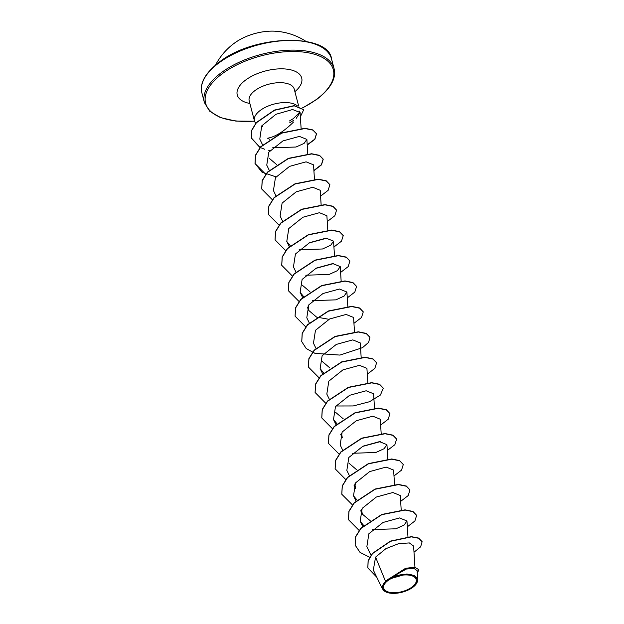 <?xml version="1.0" encoding="UTF-8"?>
<svg xmlns="http://www.w3.org/2000/svg" width="624" height="624" viewBox="0 0 624 624"><rect width="100%" height="100%" fill="white"/><g stroke="black" fill="none" stroke-linecap="round" stroke-linejoin="round"><path stroke-width="0.94" d="M305.885 41.324A63.001 63.001 0 0 0 275.044 31.2A34.741 16.708 165.3 0 0 237.479 41.051A63.001 63.001 0 0 0 215.584 65.013M411.895 587.137A16.817 8.081 -14.7 0 1 388.729 592.106A16.817 8.081 -14.7 0 1 388.003 580.523A16.817 8.081 -14.7 0 1 411.177 575.562A16.817 8.081 -14.7 0 1 411.895 587.137M412.753 587.371A18.026 8.666 -14.7 0 1 386.576 592.254A18.026 8.666 -14.7 0 1 387.145 580.289A18.026 8.666 -14.7 0 1 409.937 574.532A18.026 8.666 -14.7 0 1 415.732 584.602A18.026 8.666 -14.7 0 1 412.753 587.371M386.576 592.254L382.473 589.017L385.445 581.147L405.506 568.339L414.593 567.2L418.891 569.673L414.89 567.442L406.263 568.355L387.106 580.024M297.328 105.83A23.267 11.185 165.3 0 0 260.387 110.323A23.267 11.185 165.3 0 0 254.42 120.799A23.267 11.185 165.3 0 0 255.083 122.327L255.785 123.458M261.425 126.352A23.267 11.185 165.3 0 0 262.603 126.633L262.509 126.695M289.786 122.702L293.498 120.448M293.561 122C283.959 131.485 275.285 136.898 267.532 138.224L269.786 139.331M289.474 120.955L293.249 118.661L299.091 112.944A23.267 11.185 165.3 0 0 299.559 111.166M414.952 567.247L413.611 546.062L409.328 542.927L398.713 543.621L385.85 548.691L375.578 557.115L385.445 581.147M370.18 520.681L362.357 514.137L361.436 509.488M354.058 485.324L355.688 488.701L354.76 484.052M356.6 469.716L349.019 463.265M380.351 441.62L362.326 446.495M340.712 434.452L342.342 437.83L341.414 433.181M343.255 418.844L335.665 412.394M329.909 367.965L322.319 361.522M328.965 319.309L316.571 317.101L308.974 310.651L308.045 306.002M309.894 291.658L302.305 285.215M333.645 263.57L315.619 268.437M326.968 238.134L308.942 243.001M276.526 164.479L268.936 158.028M296.205 118.357L300.097 112.476L292.562 109.528L275.964 114.286L261.737 125.884L259.787 139.09L262.649 145.01M272.711 147.763L295.987 147.03L304.091 143.403L306.868 139.409L299.403 136.399L282.906 140.93L268.749 152.248L266.76 165.149L269.318 170.446M314.449 179.213L313.537 164.845L306.08 161.834L289.591 166.366L275.434 177.676L273.437 190.585L275.902 195.702M321.118 204.656L320.213 190.281L312.757 187.27L296.26 191.802L282.103 203.112L280.106 216.021L282.664 221.317M327.795 230.092L326.882 215.717L319.418 212.706L302.929 217.238L288.779 228.548L286.783 241.457L290.222 245.661M299.107 249.787L322.53 248.984L330.743 245.209L333.559 241.153L326.087 238.142L309.605 242.674L295.441 253.991L293.452 266.893L295.924 272.009M305.783 275.223L329.207 274.42L337.412 270.652L340.228 266.596L332.764 263.578L316.282 268.109L302.117 279.427L300.128 292.328L303.568 296.533M312.452 300.659L335.868 299.855L344.081 296.088L346.905 292.032L339.448 289.013L322.951 293.545L308.794 304.863L306.797 317.764L309.356 323.06M354.487 331.835L353.574 317.468L346.109 314.449L329.62 318.981L315.471 330.291L313.474 343.2L316.033 348.496M361.156 357.271L360.251 342.904L352.786 339.885L336.297 344.417L322.14 355.735L320.143 368.636L323.583 372.84M367.832 382.707L366.92 368.339L359.455 365.329L342.958 369.86L328.809 381.178L326.82 394.072L329.293 399.188M374.501 408.143L373.597 393.775L366.14 390.764L349.651 395.288L335.486 406.598L333.497 419.507L336.929 423.712M381.178 433.579L380.266 419.211L372.809 416.2L356.312 420.732L342.163 432.034L340.166 444.943L342.638 450.06M352.49 453.281L375.913 452.47L384.134 448.695L386.942 444.647L379.47 441.636L362.981 446.168L348.832 457.478L346.843 470.379L349.393 475.683M394.54 484.669L393.619 470.083L386.147 467.072L369.665 471.596L355.501 482.921L353.512 495.823L357.107 500.144M401.193 509.886L400.288 495.518L392.831 492.508L376.327 497.039L362.177 508.357L360.181 521.258L363.776 525.58M372.512 529.589L395.928 528.785L404.141 525.01L406.965 520.954L399.508 517.943L383.003 522.475L368.854 533.777L366.857 546.694L370.991 555.251M375.578 557.115L373.316 570.071L382.473 589.017M417.69 579.813L417.113 570.664L414.102 568.487L406.419 569.01L387.886 579.407L406.817 573.971L414.57 575.624L417.69 579.813L415.732 584.602M422.081 541.632L418.657 538.067L411.317 536.663L390.429 541.102L372.473 553.379L368.121 560.726L367.817 567.809M414.001 552.24L420.646 546.796L422.113 541.741L418.712 538.278L411.372 536.874L390.484 541.312L372.528 553.589L368.176 560.937L367.84 567.918L376.74 577.153M417.269 573.097L418.891 569.673M355.126 545.025L355.586 536.718L360.867 528.224L381.755 514.472L405.031 509.839L412.971 511.462L416.614 515.299M348.449 519.589L348.91 511.282L354.19 502.788L375.079 489.037L398.362 484.403L406.294 486.026L409.937 489.863M341.78 494.146L342.241 485.839L347.521 477.352L368.41 463.601L391.693 458.968L399.625 460.59L403.268 464.428M335.104 468.718L335.564 460.411L340.844 451.916L361.733 438.165L385.016 433.532L392.948 435.154L396.591 438.992M328.435 443.274L328.895 434.967L334.175 426.481L355.064 412.721L378.347 408.096L386.279 409.718L389.922 413.556M321.758 417.838L322.218 409.531L327.499 401.045L348.387 387.293L371.67 382.66L379.603 384.283L383.245 388.112M315.089 392.402L315.541 384.095L320.83 375.609L341.718 361.85L365.001 357.224L372.934 358.847L376.576 362.684M308.412 366.967L308.872 358.66L314.153 350.173L335.041 336.414L358.324 331.789L366.257 333.411L369.899 337.241M301.743 341.531L302.195 333.224L307.476 324.737L328.364 310.978L351.647 306.353L359.588 307.975L363.23 311.805M295.066 316.095L295.526 307.788L300.807 299.302L321.695 285.542L344.978 280.917L352.911 282.539L356.554 286.369M288.397 290.659L288.85 282.352L294.13 273.866L315.019 260.107L338.302 255.481L346.242 257.104L349.877 260.933M281.72 265.223L282.181 256.916L287.461 248.43L308.35 234.671L331.633 230.045L339.565 231.668L343.208 235.498M275.051 239.788L275.504 231.481L280.792 222.994L301.673 209.235L324.956 204.61L332.896 206.232L336.531 210.062M268.375 214.352L268.835 206.045L274.115 197.558L295.004 183.799L318.287 179.174L326.219 180.796L329.862 184.626M261.706 188.916L262.158 180.609L267.446 172.115L288.335 158.363L311.61 153.738L319.55 155.36L323.162 159.081L321.415 164.666L313.895 170.469M276.011 176.873L261.994 172.177L254.998 163.371L255.489 155.173L260.77 146.687L281.658 132.928L304.941 128.302L312.874 129.917L316.485 133.645L314.8 139.144L307.203 144.799M270.075 150.524L268.624 150.259M264.701 149.269L260.27 147.529M260.099 147.443L251.285 137.857L251.675 130.276L256.347 122.515L274.505 110.058L294.193 105.62L303.685 109.621M369.689 557.255L360.025 552.396L355.15 545.126L355.641 536.929L360.922 528.442L381.81 514.683L405.093 510.058L413.026 511.68L416.637 515.401L414.882 521.001L407.332 526.812M359.073 530.392L348.481 519.691L348.964 511.493L354.245 503.006L375.133 489.247L398.416 484.622L406.357 486.244L409.968 489.965L408.213 495.565L400.655 501.376M352.568 505.027L341.804 494.255L342.295 486.057L347.576 477.563L368.464 463.811L391.747 459.186L399.68 460.808L403.291 464.529L401.536 470.129L393.986 475.94M345.727 479.521L335.135 468.819L335.618 460.621L340.899 452.135L361.787 438.376L385.07 433.742L393.003 435.365L396.622 439.093L394.867 444.694L387.309 450.505M339.058 454.085L328.458 443.383L328.949 435.185L334.23 426.691L355.118 412.94L378.401 408.307L386.334 409.929L389.945 413.657L388.19 419.258L380.64 425.069M332.381 428.649L321.789 417.947L322.273 409.75L327.553 401.255L348.442 387.504L371.725 382.871L379.657 384.493L383.276 388.222L380.414 395.039L369.478 401.739L353.246 405.951L335.93 405.99M325.712 403.213L315.112 392.512L315.604 384.314L320.884 375.82L341.773 362.068L365.056 357.435L372.988 359.057L376.6 362.786L374.845 368.386L367.294 374.189M319.036 377.777L308.443 367.076L308.927 358.87L314.207 350.384L335.096 336.632L358.379 331.999L366.311 333.622L369.931 337.35L368.612 342.373L362.489 347.677L339.94 355.079L314.987 353.348L306.22 348.543L301.766 341.64L302.25 333.442L307.538 324.948L328.419 311.197L351.702 306.563L359.642 308.186L363.254 311.914L361.499 317.507L353.948 323.318M305.854 326.976L295.097 316.204L295.581 307.999L300.862 299.512L321.75 285.753L345.033 281.128L352.966 282.75L356.585 286.478L354.822 292.071L347.272 297.882M299.021 301.462L288.421 290.768L288.904 282.563L294.193 274.076L315.073 260.317L338.356 255.692L346.297 257.314L349.908 261.043L348.153 266.635L340.603 272.446M292.344 276.026L281.752 265.333L282.235 257.127L287.516 248.641L308.404 234.881L331.687 230.256L339.62 231.878L343.239 235.607L341.476 241.199L333.926 247.01M285.667 250.591L275.075 239.889L275.558 231.691L280.847 223.205L301.735 209.446L325.01 204.82L332.951 206.443L336.562 210.171L334.807 215.764L327.257 221.575M279.162 225.225L268.406 214.461L268.889 206.255L274.17 197.769L295.058 184.01L318.341 179.384L326.274 181.007L329.893 184.735L328.13 190.328L320.58 196.139M272.321 199.719L261.729 189.017L262.213 180.82L267.501 172.333L288.389 158.574L311.672 153.949L319.605 155.571L323.216 159.299L321.461 164.892L313.911 170.703M265.816 174.353L255.06 163.582L255.544 155.384L260.824 146.897L281.713 133.138L304.996 128.513L312.928 130.135L316.547 133.856L314.847 139.37L307.219 145.033M259.99 147.576L251.339 138.068L251.729 130.486L256.402 122.725L274.56 110.276L294.247 105.83L303.716 109.723L300.37 116.758M219.086 62.782A67.018 32.222 165.3 0 0 201.887 92.96C199.493 83.234 205.265 72.969 219.203 62.174C254.233 34.156 328.903 33.205 331.539 58.952A67.018 32.222 165.3 0 0 286.915 40.513A67.018 32.222 165.3 0 0 219.086 62.782M254.506 121.103A66.011 31.738 -14.7 0 1 222.557 73.499A66.011 31.738 -14.7 0 1 313.537 53.999A66.011 31.738 -14.7 0 1 316.376 99.45A66.011 31.738 -14.7 0 1 302.585 107.812M254.553 121.243L235.817 121.087L220.35 117.577L209.633 111.15L204.422 102.625A67.018 32.222 -14.7 0 1 221.621 72.446A67.018 32.222 -14.7 0 1 289.45 50.177A67.018 32.222 -14.7 0 1 334.074 68.617L331.539 58.952M254.42 120.799L249.202 100.901A23.267 11.185 -14.7 0 1 255.169 90.425A23.267 11.185 -14.7 0 1 278.717 82.696A23.267 11.185 -14.7 0 1 294.216 89.092L294.06 88.6M249.873 103.467A33.322 16.021 -14.7 0 1 245.794 79.927A33.322 16.021 -14.7 0 1 290.722 69.826A33.322 16.021 -14.7 0 1 294.887 91.658M302.695 107.913L316.75 99.403C330.697 88.608 336.469 78.343 334.074 68.617M204.422 102.625L201.887 92.96M407.956 536.741L406.965 520.954M362.653 526.367L360.181 521.258M362.357 514.137L360.727 510.76M356.07 501.119L353.512 495.823M387.863 459.233L386.942 444.647M335.962 424.624L333.489 419.507M322.616 373.753L320.143 368.636M347.81 306.4L346.905 292.032M308.974 310.651L307.343 307.273M302.601 297.445L300.128 292.328M341.141 280.964L340.228 266.596M334.48 255.739L333.559 241.153M289.341 246.753L286.783 241.457M307.788 153.995L306.868 139.409M301.103 128.341L300.097 112.476M298.662 106.057L294.216 89.092M249.202 100.901L249.093 100.394"/></g></svg>
